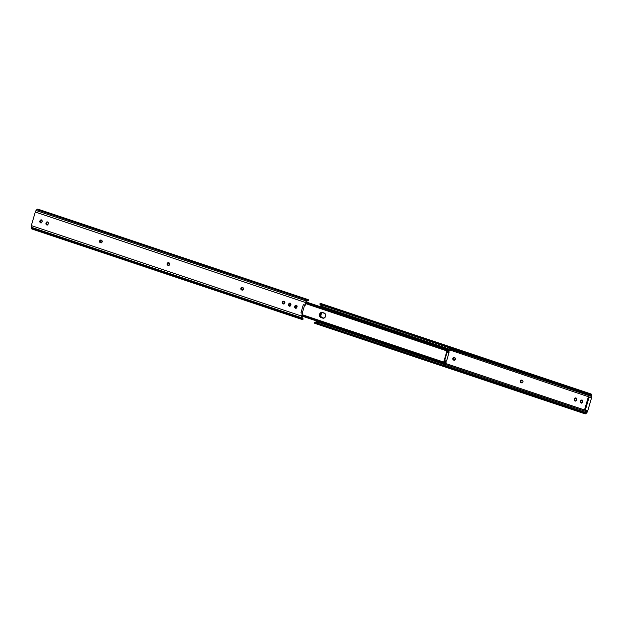 <?xml version="1.0" encoding="UTF-8"?>
<svg xmlns="http://www.w3.org/2000/svg" width="623" height="623" viewBox="0 0 623 623"><rect width="100%" height="100%" fill="white"/><g stroke="black" fill="none" stroke-linecap="round" stroke-linejoin="round"><path stroke-width="0.93" d="M101.432 240.221A1.324 1.145 99.7 0 1 102.149 241.856L101.432 240.221L100.381 240.104L99.68 240.758L99.641 242.004L100.303 242.635L101.354 242.752L102.149 241.856A1.324 1.145 99.7 0 1 100.692 242.76L100.303 242.635A1.324 1.145 99.7 0 1 101.043 240.096L101.432 240.221M168.997 262.851A1.324 1.145 99.7 0 1 169.713 264.479L168.997 262.851L167.945 262.727L167.244 263.381L167.128 264.393L167.867 265.258L168.919 265.375L169.713 264.479A1.324 1.145 99.7 0 1 168.257 265.382L167.867 265.258A1.324 1.145 99.7 0 1 168.607 262.719L168.997 262.851M243.422 289.165L242.705 287.53A1.324 1.145 99.7 0 1 243.422 289.165L243.422 289.165A1.324 1.145 99.7 0 1 241.958 290.069L243.422 289.165M284.15 301.407A1.324 1.145 99.7 0 1 284.867 303.043L284.361 301.501L283.317 301.236L282.398 301.945L282.359 303.191L283.021 303.814L284.08 303.938L284.867 303.043A1.324 1.145 99.7 0 1 283.41 303.946L283.021 303.814A1.324 1.145 99.7 0 1 283.769 301.275L284.15 301.407M308.198 299.647L37.941 209.149A2.36 1.176 108.5 0 0 36.819 209.663L35.285 212.022L31.212 226.017L31.391 228.22L301.649 318.719L31.391 228.22L31.197 227.216L301.454 317.714A2.36 1.176 -71.5 0 1 301.579 316.079L31.321 225.581A2.36 1.176 108.5 0 0 31.197 227.216L301.454 317.714L301.649 318.719A2.36 1.176 -71.5 0 0 302.202 319.513A2.36 1.176 -71.5 0 0 303.004 319.311L302.98 318.501A1.417 0.709 -71.5 0 1 302.505 318.626A1.417 0.709 -71.5 0 1 302.171 318.143L301.976 317.138A1.417 0.709 -71.5 0 1 302.046 316.157L302.833 313.47L301.384 312.987L302.833 313.47L302.365 313.392L301.415 316.943L302.155 319.498L303.004 319.311L301.945 316.92L302.833 313.47L302.365 313.392L301.579 316.079L31.321 225.581L35.285 212.022L305.543 302.521A2.36 1.176 -71.5 0 1 306.337 301.002L36.079 210.504L36.819 209.663L307.077 300.161A2.36 1.176 -71.5 0 1 308.198 299.647A2.36 1.176 -71.5 0 1 308.626 300.068L307.746 299.663L306.337 301.002L36.079 210.504A2.36 1.176 108.5 0 0 35.285 212.022L305.543 302.521L304.756 305.215L303.308 304.725L300.917 312.902L302.365 313.392L300.917 312.902L301.384 312.987L300.917 312.902L303.308 304.725L305.223 305.293L306.01 302.607A1.417 0.709 -71.5 0 1 306.493 301.688L307.225 300.847A1.417 0.709 -71.5 0 1 307.902 300.543A1.417 0.709 -71.5 0 1 308.159 300.792L307.544 300.59L308.159 300.792L308.626 300.068L308.159 300.792L307.497 300.613L306.212 302.1L321.593 307.271L306.103 302.342L447.361 349.643A1.028 0.514 -71.5 0 1 447.548 350.71A1.028 0.514 -71.5 0 1 448.389 349.822A1.028 0.514 -71.5 0 1 448.544 349.955L447.548 350.71L444.168 362.274L444.363 363.341A1.028 0.514 -71.5 0 1 444.168 362.274L447.548 350.71L444.168 362.274A1.028 0.514 -71.5 0 1 443.327 363.162A1.028 0.514 -71.5 0 1 443.163 363.03L442.338 362.921A1.768 0.88 -71.5 0 1 442.891 362.796A1.768 0.88 -71.5 0 1 443.163 363.03L444.168 362.274L447.548 350.71L447.065 349.698A1.768 0.88 -71.5 0 1 446.551 349.791A1.768 0.88 -71.5 0 1 446.255 349.526L447.065 349.698A1.028 0.514 -71.5 0 1 447.361 349.643M41.025 222.956L40.308 221.321L40.83 220.223L41.679 219.919M47.169 225.012L46.445 223.377L46.966 222.279L47.823 221.975M101.136 240.128A1.324 1.145 -80.3 0 0 100.77 242.713L99.999 241.335L101.292 240.128M168.701 262.75A1.324 1.145 -80.3 0 0 168.335 265.336L167.564 263.957L168.856 262.75M242.409 287.429A1.324 1.145 -80.3 0 0 242.043 290.022L241.272 288.636L242.565 287.437M283.854 301.306A1.324 1.145 -80.3 0 0 283.488 303.899L282.772 302.264L284.018 301.314M289.757 306.243L289.041 304.608L289.563 303.518L290.419 303.206M295.902 308.299L295.185 306.664L296.556 305.262M38.369 209.569L37.707 209.126L36.819 209.663L307.077 300.161L305.691 302.093L304.756 305.215L305.223 305.293L306.103 302.342M41.507 219.919A1.324 1.145 -80.3 0 0 40.44 220.869L39.973 220.791A1.324 1.145 99.7 0 1 42.146 221.515L42.014 221.967A1.324 1.145 99.7 0 1 39.841 221.243L40.347 222.777L41.624 222.613L42.208 221.001L41.211 219.833L40.191 220.332L39.841 221.243L40.308 221.321A1.324 1.145 -80.3 0 0 40.939 222.925M47.652 221.975A1.324 1.145 -80.3 0 0 46.577 222.925L46.11 222.847A1.324 1.145 99.7 0 1 48.29 223.571L48.236 222.567L47.348 221.897L46.499 222.201L45.977 223.299L46.694 224.926L48.158 224.023A1.324 1.145 99.7 0 1 45.977 223.299L46.445 223.377A1.324 1.145 -80.3 0 0 47.083 224.981M242.705 287.53L241.646 287.413L240.953 288.067L241.031 289.524L242.261 290.116L241.576 289.936A1.324 1.145 99.7 0 1 242.316 287.398L242.705 287.53M290.248 303.206A1.324 1.145 -80.3 0 0 289.173 304.156L288.706 304.079A1.324 1.145 99.7 0 1 290.886 304.811L290.754 305.262A1.324 1.145 99.7 0 1 288.574 304.53L288.901 305.932L290.365 305.901L290.91 304.04L289.944 303.128L288.932 303.619L288.574 304.53L289.041 304.608A1.324 1.145 -80.3 0 0 289.679 306.212M296.392 305.262A1.324 1.145 -80.3 0 0 295.318 306.22L294.85 306.134A1.324 1.145 99.7 0 1 297.023 306.866L296.307 305.231L294.85 306.134L295.232 308.128L296.314 308.105L296.891 307.318A1.324 1.145 99.7 0 1 294.718 306.586L295.185 306.664A1.324 1.145 -80.3 0 0 295.824 308.268M31.89 228.999L31.391 228.22A2.36 1.176 108.5 0 0 31.944 229.015L302.202 319.513M302.98 318.501L302.194 318.236L302.98 318.501M32.295 229.03L32.739 228.812M304.592 305.161L302.264 313.135L301.384 312.987L302.264 313.135L304.592 305.161M294.85 306.134L295.185 306.664L294.85 306.134M288.706 304.079L289.041 304.608L288.706 304.079M283.488 303.899L283.021 303.814L283.488 303.899M242.043 290.022L241.576 289.936L242.043 290.022M168.335 265.336L167.867 265.258L168.335 265.336M100.77 242.713L100.303 242.635L100.77 242.713M46.11 222.847L46.445 223.377L46.11 222.847M39.973 220.791L40.308 221.321L39.973 220.791M520.384 381.066A1.324 1.145 99.7 0 1 521.84 380.155L520.384 381.066L521.101 382.693L522.152 382.818L522.853 382.164L522.97 381.151L522.23 380.287A1.324 1.145 99.7 0 1 521.49 382.826L521.101 382.693A1.324 1.145 99.7 0 1 520.384 381.066L520.851 381.144L520.384 381.066M521.934 380.186A1.324 1.145 -80.3 0 0 520.851 381.144L522.09 380.194M452.82 358.435A1.324 1.145 99.7 0 1 454.276 357.532L453.396 357.649L452.765 358.692L452.991 359.658L453.926 360.203L455.382 359.3L454.665 357.664A1.324 1.145 99.7 0 1 453.926 360.203L453.536 360.071A1.324 1.145 99.7 0 1 452.82 358.435L453.287 358.521L452.82 358.435M454.369 357.563A1.324 1.145 -80.3 0 0 453.287 358.521L454.525 357.571M591.056 393.985L320.798 303.487A2.36 1.176 108.5 0 0 319.996 303.689L590.261 394.188A2.36 1.176 -71.5 0 1 591.056 393.985A2.36 1.176 -71.5 0 1 591.609 394.78L591.803 395.784A2.36 1.176 -71.5 0 1 591.679 397.419L587.715 410.978A2.36 1.176 -71.5 0 1 586.921 412.496L585.098 413.859L584.631 413.431L585.098 412.706L586.033 412.644L444.183 365.148L586.033 412.644L586.773 411.811L444.651 364.221L586.773 411.811L587.333 410.604L585.371 410.269L587.248 410.892A1.417 0.709 -71.5 0 1 586.773 411.811L586.033 412.644A1.417 0.709 -71.5 0 1 585.355 412.956A1.417 0.709 -71.5 0 1 585.098 412.706L584.631 413.431L314.374 322.932L314.841 322.208L585.098 412.706L314.841 322.208L314.374 322.932A2.36 1.176 108.5 0 0 314.802 323.353L585.059 413.851A2.36 1.176 -71.5 0 1 584.631 413.431L315.036 323.384M584.514 409.981L445.866 363.552L584.514 409.981M320.759 315.845L321.554 313.12L320.759 315.845M320.783 304.694L320.931 306.905L321.554 307.046L320.954 306.843A1.417 0.709 108.5 0 0 321.024 305.862L321.717 306.088L321.024 305.862L320.829 304.857L322.223 305.325L320.829 304.857A1.417 0.709 108.5 0 0 320.806 304.764M449.393 349.853L591.126 397.63L449.393 349.853M582.692 401.679L582.521 400.464L581.757 399.997L580.387 401.399L581.103 403.034L582.56 402.131A1.324 1.145 99.7 0 1 580.387 401.399L580.519 400.947A1.324 1.145 99.7 0 1 582.692 401.679M575.426 401.056L574.242 399.343L574.57 400.745L575.629 400.971L576.423 400.075L576.493 398.619L575.387 397.949L574.375 398.891A1.324 1.145 99.7 0 1 576.555 399.623L576.423 400.075A1.324 1.145 99.7 0 1 574.242 399.343L576.08 398.027M325.728 315.363L325.486 316.819M315.37 322.449L316.788 320.9M585.059 413.851A2.36 1.176 -71.5 0 0 586.181 413.337L587.715 410.978L591.788 396.983L591.422 394.281L590.261 394.188L590.277 394.998A1.417 0.709 -71.5 0 1 590.76 394.873A1.417 0.709 -71.5 0 1 591.087 395.356L591.289 396.353A1.417 0.709 -71.5 0 1 591.211 397.342L591.289 396.353L449.175 348.771L591.289 396.353L591.087 395.356L449.23 347.852L590.791 394.889L320.02 304.499L590.277 394.998L590.261 394.188L319.996 303.689L320.845 303.502M581.571 403.12L580.8 401.734L581.212 400.573L582.225 400.083M521.864 382.872L521.023 382.358L520.851 381.144A1.324 1.145 -80.3 0 0 521.568 382.779L521.864 382.872M454.299 360.25L453.458 359.736L453.287 358.521A1.324 1.145 -80.3 0 0 454.003 360.149L454.299 360.25M315.456 322.41A1.417 0.709 108.5 0 0 315.775 322.153L317.021 322.566L315.775 322.153L316.959 321.46L316.507 321.312A1.417 0.709 108.5 0 0 316.725 321.009M320.02 304.499L319.996 303.689L320.02 304.499M321.016 303.611L321.273 304.008M587.333 410.604L585.285 410.253L589.078 397.279L591.126 397.63L588.299 397.022L590.355 397.373L588.299 397.022L584.506 409.989L587.333 410.604M325.455 316.663A1.324 1.145 99.7 0 1 325.502 316.056L325.634 315.604A1.324 1.145 99.7 0 1 325.712 315.402M575.917 398.019A1.324 1.145 -80.3 0 0 574.842 398.977L574.375 398.891L574.71 399.429A1.324 1.145 -80.3 0 0 575.348 401.025M582.061 400.075A1.324 1.145 -80.3 0 0 580.986 401.033L580.387 401.399L580.854 401.485A1.324 1.145 -80.3 0 0 581.493 403.081M585.285 410.253L584.506 409.989L588.299 397.022L589.078 397.279L585.285 410.253M322.644 312.52A2.648 2.29 -80.3 0 0 320.479 314.428L320.012 314.35L320.79 313.065L322.488 312.45L320.463 313.431L319.965 315.884L321.04 317.426L323.423 318.205L320.829 316.866L320.479 314.428A2.648 2.29 -80.3 0 0 321.912 317.699L321.445 317.621A2.648 2.29 99.7 0 1 320.012 314.35L321.639 312.847L322.963 312.528M296.945 306.625L296.821 307.653L296.945 306.625A2.648 2.29 99.7 0 1 297.078 306.259A2.648 2.29 -80.3 0 0 296.821 307.521A2.648 2.29 99.7 0 1 296.945 306.625L297.132 306.142L296.945 306.625M447.563 352.338L448.085 350.71L447.563 352.338L449.027 352.595L447.563 352.338M444.635 362.352L445.087 360.803L446.551 361.052L449.027 352.595L447.594 352.221L449.027 352.595L446.551 361.052L445.087 360.803L444.651 362.446A2.71 1.355 -71.5 0 1 445.461 362.29A2.71 1.355 -71.5 0 1 445.889 362.656L444.635 362.352M449.533 350.009L448.638 349.713L449.533 350.009M321.569 307.162L306.251 302.03L321.569 307.162M448.56 349.783L449.378 350.056A1.768 0.88 -71.5 0 1 448.817 350.181A1.768 0.88 -71.5 0 1 448.544 349.955L449.378 350.056L448.56 349.783M447.08 350.554L443.623 362.267L447.065 350.539M321.445 317.621L323.267 318.205L320.362 316.788L320.012 314.35A2.648 2.29 99.7 0 1 322.403 312.442A2.648 2.29 -80.3 0 0 321.445 317.621L323.142 318.182A2.648 2.29 -80.3 0 0 323.205 318.205A2.648 2.29 99.7 0 1 323.142 318.182L321.445 317.621L324.007 318.08L325.588 316.297A2.648 2.29 99.7 0 1 322.667 318.104L320.977 317.535A2.648 2.29 99.7 0 1 322.465 312.458L320.323 312.98L319.443 314.779L319.895 316.702L321.445 317.621M444.651 363.279A1.028 0.514 -71.5 0 1 444.347 363.334L444.651 363.279A1.768 0.88 -71.5 0 1 445.157 363.186A1.768 0.88 -71.5 0 1 445.453 363.458L444.651 363.279A1.293 0.646 -71.5 0 1 444.721 363.544L444.565 363.084M444.697 363.256L445.538 363.536M445.577 363.552L446.115 362.695L445.577 363.552M449.315 350.92A2.71 1.355 -71.5 0 1 448.521 351.076A2.71 1.355 -71.5 0 1 448.101 350.726L449.549 350.959L449.814 350.064L449.315 350.92M321.561 307.116L306.275 301.991L321.561 307.116M325.588 316.297L325.237 313.86L322.465 312.458L324.155 313.026A2.648 2.29 99.7 0 1 325.588 316.297M296.922 305.628L296.431 308.081M306.041 302.521L446.154 349.433L445.593 350.282L305.761 303.463L445.593 350.282L445.858 349.378L306.025 302.56L446.138 349.433L306.041 302.521L446.154 349.433M306.049 302.482L447.065 349.698L306.049 302.482M442.338 362.921L441.902 362.921L442.338 362.921M302.069 316.095L441.902 362.921L302.069 316.095M302.334 315.191L442.166 362.018L441.902 362.921L442.166 362.018L302.334 315.191M302.342 315.16L442.392 362.056A2.71 1.355 -71.5 0 1 443.194 361.908A2.71 1.355 -71.5 0 1 443.615 362.259L302.342 315.16M447.034 350.539A2.71 1.355 -71.5 0 1 446.255 350.687A2.71 1.355 -71.5 0 1 445.827 350.321L447.034 350.539M296.416 308.035A2.648 2.29 99.7 0 1 296.883 305.691M322.192 312.606A2.944 2.539 -80.3 0 0 320.861 314.381L320.713 314.358A2.944 2.539 99.7 0 1 321.725 312.801M322.301 305.262A1.293 0.646 108.5 0 0 321.647 306.298L447.875 348.569A1.293 0.646 -71.5 0 1 448.529 347.533M449.199 347.759A1.293 0.646 -71.5 0 1 449.167 348.787A1.293 0.646 -71.5 0 1 448.981 349.254L449.183 347.704M443.374 365.249A1.293 0.646 -71.5 0 1 443.342 364.073A1.293 0.646 -71.5 0 1 443.374 363.98A1.293 0.646 108.5 0 0 443.342 364.073L443.405 365.288M443.755 365.428L444.721 363.816A1.293 0.646 -71.5 0 1 444.627 364.299A1.293 0.646 -71.5 0 1 443.833 365.405M317.099 321.857A1.293 0.646 108.5 0 0 317.138 322.979M448.646 352.462L449.058 351.053L448.646 352.462M321.951 312.637L320.861 314.381A2.944 2.539 -80.3 0 0 321.678 317.566L323.539 318.189L321.678 317.566L320.822 316.149L321.009 313.969L322.457 312.466M445.725 362.454L446.154 360.982L445.725 362.454M316.788 321.756L443.015 364.027L316.842 321.476L443.015 364.027L316.842 321.476L443.49 363.692A1.293 0.646 -71.5 0 1 443.849 363.17L443.49 363.692L317.255 321.421L316.788 321.756M444.69 363.341L445.134 363.489L444.69 363.341M446.006 360.958L445.601 362.36L446.006 360.958M321.452 317.473A2.944 2.539 99.7 0 1 320.713 314.358L320.674 316.126L321.53 317.543M448.887 351.099L448.505 352.416L448.887 351.099M449.238 349.885L448.825 349.503A1.293 0.646 -71.5 0 1 448.451 349.853L449.238 349.869M447.859 349.643A1.293 0.646 -71.5 0 1 447.797 348.958L321.561 306.695A1.293 0.646 108.5 0 0 321.632 307.373M321.694 307.489L321.328 306.236L447.851 348.662A1.293 0.646 -71.5 0 1 447.875 348.569A1.293 0.646 108.5 0 0 447.851 348.662L321.219 306.516L447.555 348.506L321.219 306.516L447.454 348.779L447.921 349.76M322.379 305.215L321.647 306.298A1.293 0.646 108.5 0 0 321.632 306.345A1.293 0.646 108.5 0 1 321.647 306.298L447.875 348.569L448.607 347.486M323.026 306.033L322.948 305.434M317.107 321.811L317.169 323.026M317.528 323.158L318.213 322.496M282.826 303.494L282.943 302.163A2.944 2.539 -80.3 0 0 282.811 303.214M283.146 301.641A2.944 2.539 -80.3 0 0 282.943 302.163L283.301 301.353M296.159 305.192L296.634 305.278M295.582 308.26L296.05 308.338M290.022 303.136L290.489 303.222M289.438 306.204L289.905 306.282M283.621 301.244L284.088 301.322M284.026 304.063L283.558 303.985M242.168 287.367L242.635 287.444M242.581 290.186L242.106 290.108M168.459 262.68L168.934 262.758M168.872 265.507L168.405 265.421M100.895 240.057L101.362 240.135M101.308 242.877L100.833 242.799M47.426 221.905L47.893 221.983M46.842 224.965L47.309 225.051M41.282 219.849L41.749 219.927M40.705 222.909L41.173 222.987M521.692 380.123L522.167 380.201M454.128 357.493L454.595 357.579M454.541 360.32L454.066 360.242M522.105 382.943L521.638 382.865M576.158 398.035L575.691 397.949M575.574 401.095L575.107 401.017M582.295 400.091L581.827 400.013M581.718 403.151L581.251 403.073M448.381 349.815L306.166 302.194M445.453 362.29L444.721 362.049M322.963 318.182L323.43 318.26M302.451 314.779L443.187 361.901M305.714 303.627L446.247 350.687M322.636 312.466L322.169 312.388"/></g></svg>

